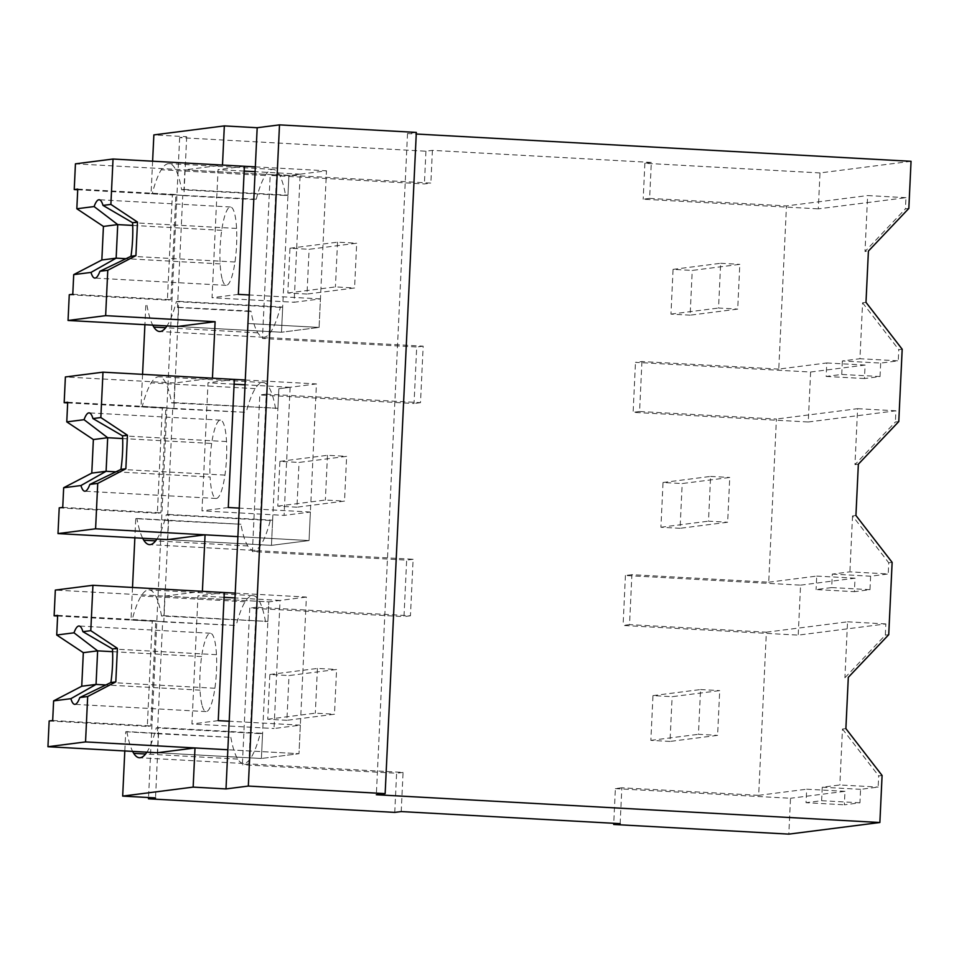 <?xml version="1.0" encoding="UTF-8"?>
<svg xmlns="http://www.w3.org/2000/svg" width="959" height="959" viewBox="0 0 959 959"><rect width="100%" height="100%" fill="white"/><g stroke="black" fill="none" stroke-linecap="round" stroke-linejoin="round"><path stroke-width="0.72" stroke-dasharray="4.79 3.6" d="M908.832 208.427L905.428 208.87L865.006 251.498L868.41 251.066M911.05 161.304L820.005 172.932L818.315 208.858L905.955 197.674L905.428 208.87M905.955 197.674L867.643 195.564L865.006 251.498M820.005 172.932L644.868 163.27L651.329 162.443L649.627 198.381L643.177 199.208L818.315 208.858M649.627 198.381L786.464 205.921L867.643 195.564M644.868 163.27L643.177 199.208M416.326 132.414L407.515 133.541L416.254 134.02M651.329 162.443L432.401 150.371L425.94 151.198L179.645 137.617L186.693 136.717L153.86 134.907M407.515 133.541L376.336 794.735M778.768 369.083L641.943 361.543L635.481 362.358L810.619 372.02L865.09 365.067L864.455 378.541L880.038 376.551L841.726 374.442L826.143 376.431L826.778 362.958L778.768 369.083L786.464 205.921M865.989 302.361L862.585 302.792L859.947 358.726L898.259 360.836L880.674 363.077L842.362 360.968L859.947 358.726M841.726 374.442L842.362 360.968M641.943 361.543L639.581 411.507L776.406 419.047L768.722 582.209L631.885 574.669L629.536 624.633L623.074 625.46L798.212 635.122L885.852 623.925L885.325 635.122L844.903 677.761L848.307 677.33M620.149 823.649L621.84 787.795L758.665 795.335L766.361 632.185L629.536 624.633M401.222 811.578L403.068 772.415L248.837 763.915L242.375 764.731L249.76 608.102L403.991 616.613L406.652 560.116L252.421 551.605L259.805 394.976L414.036 403.487L416.709 346.99L262.466 338.479L270.162 175.413L424.393 183.924L430.855 183.097L276.624 174.598L268.928 337.652L262.466 338.479M268.928 337.652L423.171 346.163L420.498 402.66L266.266 394.149L258.882 550.778L413.113 559.289L410.452 615.786L256.221 607.287L248.837 763.915M432.401 150.371L430.855 183.097M425.94 151.198L424.393 183.924M394.76 812.393L396.606 773.242L242.375 764.731M179.645 137.617L148.525 797.528M186.693 136.717L183.924 195.456L182.749 195.6L177.475 307.479L178.65 307.336L173.879 408.582L172.704 408.726L167.417 520.605L168.592 520.461L163.821 621.708L162.646 621.864L157.372 733.743L158.547 733.587L155.514 797.912M152.613 161.22L151.09 193.646L183.924 195.456M151.09 193.646L256.245 199.232L253.895 199.532L248.621 311.411L250.97 311.112A101.522 21.11 -86.8 0 0 257.827 332.821A101.57 21.122 -86.8 0 0 263.533 337.232A101.57 21.122 -86.8 0 0 280.34 307.359L282.689 307.06L281.502 332.234L177.511 326.492L178.698 301.318L176.348 301.617A101.57 21.122 -86.8 0 1 166.998 325.916M256.245 199.232A101.522 21.11 -86.8 0 1 265.247 175.497A101.57 21.122 -86.8 0 1 273.063 169.359A101.57 21.122 -86.8 0 1 285.614 195.48L181.635 189.75A101.57 21.122 -86.8 0 0 169.072 163.617A101.57 21.122 -86.8 0 0 161.256 169.755A101.522 21.11 -86.8 0 0 152.265 193.49M181.635 189.75L183.984 189.45L184.907 169.863L222.488 165.068M902.191 349.232L898.787 349.663L898.259 360.836M862.585 302.792L898.787 349.663M810.619 372.02L808.257 421.984L633.12 412.334L635.481 362.358M880.038 376.551L880.674 363.077M898.775 421.564L895.382 421.996L854.96 464.636L857.598 408.69L776.406 419.047M808.257 421.984L895.91 410.8L895.382 421.996M864.455 378.541L826.143 376.431M865.09 365.067L826.778 362.958M639.581 411.507L633.12 412.334M276.624 174.598L270.162 175.413M423.171 346.163L416.709 346.99M420.498 402.66L414.036 403.487M182.749 195.6L253.895 199.532M177.475 307.479L248.621 311.411M178.65 307.336L250.97 311.112M145.804 305.525L144.905 324.693M142.567 374.346L141.033 406.772L173.879 408.582M285.614 195.48L287.964 195.18L288.887 175.605L326.48 170.798L319.095 327.427L281.502 332.234L288.887 175.605L75.437 163.833M183.984 189.45L287.964 195.18M184.907 169.863L288.887 175.605L300.167 174.166L294.125 302.265L320.438 298.896L319.095 327.427L281.502 332.234L177.511 326.492M255.334 166.878L326.48 170.798M247.949 323.507L319.095 327.427L247.949 323.507M146.979 305.37A101.522 21.11 -86.8 0 0 152.733 325.125M141.033 406.772L142.208 406.616A101.522 21.11 -86.8 0 1 151.21 382.881A101.57 21.122 -86.8 0 1 159.026 376.743A101.57 21.122 -86.8 0 1 171.577 402.876L173.927 402.576L174.85 382.989L212.442 378.194M280.34 307.359L176.348 301.617M178.698 301.318L282.689 307.06M621.84 787.795L615.378 788.622L613.736 823.29M615.378 788.622L790.516 798.272L788.825 834.126M882.088 775.483L878.684 775.915L878.156 787.087L860.571 789.329L859.935 802.815L844.352 804.805L844.987 791.319L790.516 798.272M157.372 733.743L230.867 737.363L126.888 731.621L125.713 731.777L124.802 750.957M235.231 593.13L306.377 597.061L298.992 753.69L261.399 758.485L157.408 752.755L158.595 727.581L156.257 727.881A101.57 21.122 -86.8 0 1 146.895 752.168M126.888 731.621A101.522 21.11 -86.8 0 0 132.63 751.388M125.713 731.777L158.547 733.587M403.068 772.415L396.606 773.242M844.987 791.319L806.675 789.209L806.039 802.683L844.352 804.805M758.665 795.335L806.675 789.209M859.935 802.815L821.623 800.693L806.039 802.683M860.571 789.329L822.259 787.219L839.844 784.977L878.156 787.087M821.623 800.693L822.259 787.219M845.886 728.612L842.481 729.056L839.844 784.977M842.481 729.056L878.684 775.915M888.729 634.69L885.325 635.122M631.885 574.669L625.424 575.484L800.573 585.146L798.212 635.122M800.573 585.146L855.032 578.193L854.397 591.667L816.085 589.557L831.669 587.567L832.304 574.093L849.902 571.852L888.214 573.962L870.616 576.203L832.304 574.093M870.616 576.203L869.981 589.677L854.397 591.667M892.134 562.358L888.741 562.789L888.214 573.962M766.361 632.185L847.54 621.816L844.903 677.761M163.881 615.702L267.873 621.432L161.532 616.002L163.881 615.702L164.804 596.126L268.796 601.856L280.064 600.418L274.022 728.516L300.347 725.16L298.992 753.69L227.846 749.758L298.992 753.69L261.399 758.485L262.586 733.311L158.595 727.581M157.408 752.755L261.399 758.485L268.796 601.856L306.377 597.061M230.867 737.363A101.522 21.11 -86.8 0 0 237.724 759.072A101.57 21.122 -86.8 0 0 243.43 763.484A101.57 21.122 -86.8 0 0 260.237 733.611L156.257 727.881M260.237 733.611L262.586 733.311M132.51 587.471L130.987 619.898L163.821 621.708M168.592 520.461L135.758 518.651L134.859 537.819M162.646 621.864L236.154 625.484L130.987 619.898M233.804 625.783L228.518 737.663M256.221 607.287L249.76 608.102M410.452 615.786L403.991 616.613M413.113 559.289L406.652 560.116M885.852 623.925L847.54 621.816M625.424 575.484L623.074 625.46M164.804 596.126L202.397 591.319M265.523 621.732A101.57 21.122 -86.8 0 0 252.96 595.611A101.57 21.122 -86.8 0 0 245.144 601.749A101.522 21.11 -86.8 0 0 236.154 625.484M267.873 621.432L268.796 601.856L55.334 590.085M161.532 616.002A101.57 21.122 -86.8 0 0 148.969 589.869A101.57 21.122 -86.8 0 0 141.153 596.007A101.522 21.11 -86.8 0 0 132.162 619.754M171.577 402.876L277.918 408.306L278.841 388.731L316.434 383.924L309.05 540.564L271.457 545.359L167.465 539.617L168.652 514.456L166.303 514.755A101.57 21.122 -86.8 0 1 156.952 539.042M135.758 518.651L136.933 518.495A101.522 21.11 -86.8 0 0 142.687 538.251M855.931 515.486L852.539 515.918L888.741 562.789M858.353 464.192L854.96 464.636M852.539 515.918L849.902 571.852M768.722 582.209L816.72 576.083L816.085 589.557M895.91 410.8L857.598 408.69M869.981 589.677L831.669 587.567M855.032 578.193L816.72 576.083M266.266 394.149L259.805 394.976M258.882 550.778L252.421 551.605M172.704 408.726L246.199 412.358L142.208 406.616M275.569 408.606A101.57 21.122 -86.8 0 0 263.018 382.485A101.57 21.122 -86.8 0 0 255.202 388.623A101.522 21.11 -86.8 0 0 246.199 412.358M173.927 402.576L277.918 408.306M174.85 382.989L65.392 376.959M245.276 380.004L316.434 383.924M167.417 520.605L240.925 524.237A101.522 21.11 -86.8 0 0 247.782 545.947A101.57 21.122 -86.8 0 0 253.476 550.358A101.57 21.122 -86.8 0 0 270.294 520.485L272.644 520.186L271.457 545.359L278.841 388.731L290.121 387.292L284.08 515.391L310.392 512.034L309.05 540.564L271.457 545.359L167.465 539.617M243.85 412.658L238.575 524.537M136.933 518.495L240.925 524.237M237.892 536.632L309.05 540.564L237.892 536.632M270.294 520.485L166.303 514.755M168.652 514.456L272.644 520.186M69.264 294.725L167.393 300.143L172.356 194.977L77.715 189.75M320.438 298.896L249.292 294.976M222.356 279.656A39.223 8.163 -86.8 0 0 226.204 285.338A39.223 8.163 -86.8 0 0 231.251 278.53A39.223 8.163 -86.8 0 0 234.991 261.999A39.199 8.152 -86.8 0 0 236.573 228.446A39.223 8.163 -86.8 0 0 234.356 212.67A39.223 8.163 -86.8 0 0 230.52 207A39.223 8.163 -86.8 0 0 225.461 213.797A39.223 8.163 -86.8 0 0 221.721 230.328A39.199 8.152 -86.8 0 0 220.138 263.881A39.223 8.163 -86.8 0 0 222.356 279.656M77.751 189.115L175.881 194.521L170.918 299.688L167.393 300.143M72.788 294.281L170.918 299.688M175.881 194.521L172.356 194.977M244.389 166.279L218.077 169.635L212.035 297.734L294.125 302.265M300.167 174.166L255.106 171.673M244.161 171.074L218.077 169.635M238.347 294.377L212.035 297.734M59.218 507.85L157.348 513.269L162.311 408.102L67.669 402.888M310.392 512.034L239.235 508.102M116.039 471.84L210.081 477.019A39.223 8.163 -86.8 0 0 212.311 492.794A39.223 8.163 -86.8 0 0 216.147 498.464A39.223 8.163 -86.8 0 0 221.205 491.655A39.223 8.163 -86.8 0 0 224.945 475.125A39.199 8.152 -86.8 0 0 226.528 441.572A39.223 8.163 -86.8 0 0 224.31 425.796A39.223 8.163 -86.8 0 0 220.462 420.126A39.223 8.163 -86.8 0 0 215.415 426.935A39.223 8.163 -86.8 0 0 211.663 443.454L122.656 438.551M67.693 402.241L165.835 407.647L160.872 512.813L157.348 513.269M62.743 507.407L160.872 512.813M165.835 407.647L162.311 408.102M234.332 379.404L208.019 382.761L201.977 510.859L284.08 515.391M290.121 387.292L245.06 384.799M234.104 384.199L208.019 382.761M228.29 507.503L201.977 510.859M211.675 443.466A39.199 8.152 -86.8 0 0 210.093 477.007M49.161 720.976L147.302 726.395L152.253 621.228L57.612 616.014M300.347 725.16L229.189 721.228M202.253 705.92A39.223 8.163 -86.8 0 0 206.101 711.59A39.223 8.163 -86.8 0 0 211.148 704.781A39.223 8.163 -86.8 0 0 214.9 688.25A39.199 8.152 -86.8 0 0 216.47 654.697A39.223 8.163 -86.8 0 0 214.265 638.922A39.223 8.163 -86.8 0 0 210.417 633.252A39.223 8.163 -86.8 0 0 205.358 640.061A39.223 8.163 -86.8 0 0 201.618 656.591A39.199 8.152 -86.8 0 0 200.035 690.132A39.223 8.163 -86.8 0 0 202.253 705.92M57.648 615.366L155.778 620.773L150.827 725.939L147.302 726.395M52.685 720.533L150.827 725.939M155.778 620.773L152.253 621.228M224.286 592.53L197.974 595.887L191.932 723.985L274.022 728.516M280.064 600.418L235.003 597.937M224.058 597.325L197.974 595.887M218.244 720.629L191.932 723.985M690.12 315.175L670.964 314.12L673.074 269.371L692.23 270.426L739.809 264.348L737.699 309.098L690.12 315.175L692.23 270.426M673.074 269.371L720.653 263.293L718.543 308.043L737.699 309.098M670.964 314.12L718.543 308.043M720.653 263.293L739.809 264.348M680.075 528.301L660.919 527.246L663.029 482.497L682.185 483.552L729.751 477.474L727.641 522.235L680.075 528.301L682.185 483.552M663.029 482.497L710.595 476.419L708.485 521.169L727.641 522.235M660.919 527.246L708.485 521.169M710.595 476.419L729.751 477.474M670.017 741.427L650.861 740.372L652.971 695.623L672.127 696.678L719.706 690.612L717.596 735.361L670.017 741.427L672.127 696.678M652.971 695.623L700.549 689.545L698.44 734.306L717.596 735.361M650.861 740.372L698.44 734.306M700.549 689.545L719.706 690.612M307 294.053L287.844 292.998L289.954 248.237L309.11 249.304L356.688 243.226L354.578 287.976L307 294.053L309.11 249.304M289.954 248.237L337.532 242.171L356.688 243.226M287.844 292.998L335.422 286.921L354.578 287.976M337.532 242.171L335.422 286.921M296.942 507.179L277.786 506.124L279.896 461.375L299.052 462.43L346.631 456.352L344.521 501.101L296.942 507.179L299.052 462.43M279.896 461.375L327.475 455.297L346.631 456.352M277.786 506.124L325.365 500.047L344.521 501.101M327.475 455.297L325.365 500.047M286.897 720.305L267.741 719.25L269.851 674.501L289.007 675.556L336.585 669.478L334.475 714.227L286.897 720.305L289.007 675.556M269.851 674.501L317.429 668.423L336.585 669.478M267.741 719.25L315.319 713.172L334.475 714.227M317.429 668.423L315.319 713.172M265.247 175.497L161.256 169.755M257.827 332.821L165.691 327.738M237.724 759.072L145.588 753.99M245.144 601.749L141.153 596.007M255.202 388.623L151.21 382.881M247.782 545.947L155.634 540.864M234.991 261.999L131.011 256.269M220.138 263.893L126.085 258.702M236.573 228.434L132.594 222.704M221.721 230.328L132.702 225.425M224.945 475.125L120.954 469.395M226.528 441.56L122.548 435.83M214.9 688.25L110.908 682.52M200.035 690.144L105.981 684.966M216.482 654.685L112.491 648.955M201.618 656.591L112.599 651.676M273.063 169.359L169.072 163.617M263.533 337.232L159.542 331.49M243.43 763.484L139.439 757.754M252.96 595.611L148.969 589.869M263.018 382.485L159.026 376.743M253.476 550.358L149.484 544.628M226.204 285.338L94.845 278.086M230.52 207L99.161 199.748M216.147 498.464L84.788 491.212M220.462 420.126L89.115 412.873M206.101 711.59L74.742 704.35M210.417 633.252L79.058 626.011"/><path stroke-width="1.44" d="M416.254 134.02L911.05 161.304L908.832 208.427L868.41 251.066L865.989 302.361L902.191 349.232L898.775 421.564L858.353 464.192L855.931 515.486L892.134 562.358L888.729 634.69L848.307 677.33L845.886 728.612L882.088 775.483L879.871 822.51L376.336 794.735L385.146 793.62L248.321 786.068L226 788.921L227.846 749.758L85.543 741.918L47.95 746.713L157.408 752.755L195.001 747.948L227.846 749.758L235.231 593.13L237.892 536.632L95.588 528.793L57.996 533.588L167.465 539.617L205.058 534.822L202.397 591.319L235.231 593.13M385.146 793.62L416.326 132.414L279.501 124.874L257.18 127.727L224.334 125.905L153.86 134.907L152.613 161.22M879.871 822.51L788.825 834.126L613.688 824.464L620.149 823.649L401.222 811.578L394.76 812.393L148.465 798.811L155.514 797.912L122.68 796.102L193.155 787.111L226 788.921M148.525 797.528L148.465 798.811M224.334 125.905L222.488 165.068L255.334 166.878L237.892 536.632L205.058 534.822M257.18 127.727L255.334 166.878M279.501 124.874L248.321 786.068M144.905 324.693L142.567 374.346M215.104 321.697L105.646 315.655L68.053 320.462L177.511 326.492L215.104 321.697L212.442 378.194L245.276 380.004M152.733 325.125A101.522 21.11 -86.8 0 0 153.836 327.079A101.57 21.122 -86.8 0 0 159.542 331.49A101.57 21.122 -86.8 0 0 166.998 325.916M613.736 823.29L613.688 824.464M195.001 747.948L193.155 787.111M124.802 750.957L122.68 796.102M132.63 751.388A101.522 21.11 -86.8 0 0 133.733 753.342A101.57 21.122 -86.8 0 0 139.439 757.754A101.57 21.122 -86.8 0 0 146.895 752.168M134.859 537.819L132.51 587.471M142.687 538.251A101.522 21.11 -86.8 0 0 143.79 540.217A101.57 21.122 -86.8 0 0 149.484 544.628A101.57 21.122 -86.8 0 0 156.952 539.042M249.292 294.976L238.347 294.377L244.389 166.279L113.03 159.026L110.884 204.411L137.497 222.068L135.914 255.633L107.78 270.27L99.904 271.277A39.223 8.163 -86.8 0 1 94.845 278.086A39.223 8.163 -86.8 0 1 90.997 272.416L73.711 274.622L72.788 294.281L69.264 294.725L68.053 320.462M107.78 270.27L105.646 315.655M113.03 159.026L75.437 163.833L74.227 189.558L77.715 189.75M99.904 271.277L131.011 256.269L135.914 255.633M73.711 274.622L101.846 259.985L116.159 258.163L90.997 272.416M74.227 189.558L77.751 189.115L76.828 208.762L103.428 226.42L101.846 259.985M110.884 204.411L103.009 205.418A39.223 8.163 -86.8 0 0 99.161 199.748A39.223 8.163 -86.8 0 0 94.102 206.557L76.828 208.762M255.106 171.673L244.161 171.074M103.009 205.418L132.594 222.704A39.199 8.152 93.2 0 1 130.999 256.257M137.497 222.068L132.594 222.704M94.102 206.557L117.729 224.598L116.147 258.151L126.085 258.702M132.702 225.425L117.729 224.598L103.428 226.42M239.235 508.102L228.29 507.503L234.332 379.404L102.985 372.164L100.839 417.549L127.439 435.206L125.857 468.759L97.734 483.408L89.846 484.415A39.223 8.163 -86.8 0 1 84.788 491.212A39.223 8.163 -86.8 0 1 80.952 485.542L63.666 487.747L62.743 507.407L59.218 507.85L57.996 533.588M97.734 483.408L95.588 528.793M102.985 372.164L65.392 376.959L64.169 402.684L67.669 402.888M89.846 484.415L120.954 469.395L125.857 468.759M63.666 487.747L91.788 473.111L106.101 471.289L80.952 485.542M64.169 402.684L67.693 402.241L66.77 421.888L93.371 439.546L91.788 473.111M100.839 417.549L92.951 418.556A39.223 8.163 -86.8 0 0 89.115 412.873A39.223 8.163 -86.8 0 0 84.056 419.682L66.77 421.888M245.06 384.799L234.104 384.199M92.951 418.556L122.536 435.83A39.199 8.152 93.2 0 1 120.954 469.383M127.439 435.206L122.536 435.83M84.056 419.682L107.684 437.724L106.101 471.277L116.039 471.84M122.656 438.551L107.684 437.724L93.371 439.546M229.189 721.228L218.244 720.629L224.286 592.53L92.927 585.29L90.793 630.674L117.394 648.332L115.811 681.897L87.677 696.534L79.801 697.541A39.223 8.163 -86.8 0 1 74.742 704.35A39.223 8.163 -86.8 0 1 70.894 698.667L53.62 700.885L52.685 720.533L49.161 720.976L47.95 746.713M87.677 696.534L85.543 741.918M92.927 585.29L55.334 590.085L54.124 615.822L57.612 616.014M79.801 697.541L110.908 682.52L115.811 681.897M53.62 700.885L81.743 686.236L96.056 684.414L97.626 650.861L83.325 652.671L81.743 686.236M70.894 698.667L96.044 684.414L105.981 684.966M54.124 615.822L57.648 615.366L56.725 635.014L83.325 652.671M90.793 630.674L82.906 631.681A39.223 8.163 -86.8 0 0 79.058 626.011A39.223 8.163 -86.8 0 0 73.999 632.808L56.725 635.014M235.003 597.937L224.058 597.325M82.906 631.681L112.491 648.955A39.199 8.152 93.2 0 1 110.896 682.508M117.394 648.332L112.491 648.955M73.999 632.808L97.626 650.849L112.599 651.676M165.691 327.738L153.836 327.079M145.588 753.99L133.733 753.342M155.634 540.864L143.79 540.217"/></g></svg>
